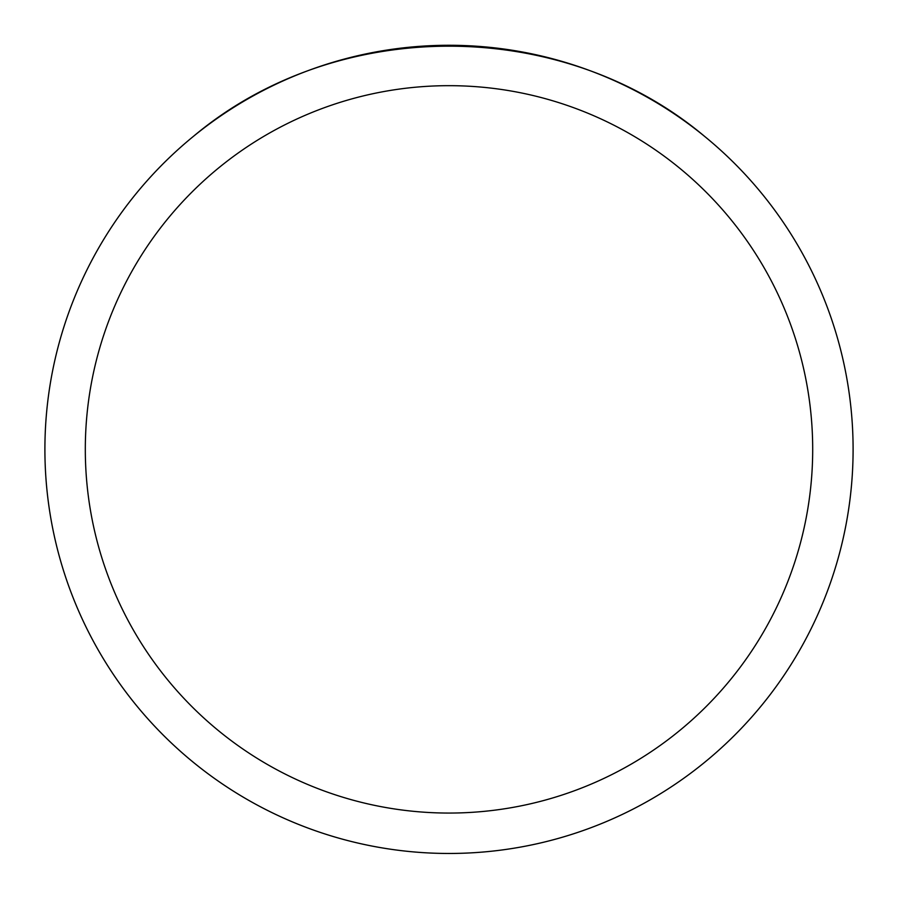 <?xml version="1.0" encoding="UTF-8"?>
<svg xmlns="http://www.w3.org/2000/svg" width="898" height="898" viewBox="0 0 898 898"><rect width="100%" height="100%" fill="white"/><g stroke="black" fill="none" stroke-linecap="round" stroke-linejoin="round"><path stroke-width="1.35" d="M853.1 449.37A404.1 404.1 0 0 1 449 853.47A404.1 404.1 0 0 1 44.9 449.37A404.1 404.1 0 0 1 449 45.27A404.1 404.1 0 0 1 853.1 449.37A404.1 404.1 0 0 0 704.38 136.193C561.463 16.175 336.537 16.175 193.62 136.193A404.1 404.1 0 0 0 275.652 814.396A404.1 404.1 0 0 0 853.1 449.37M704.38 136.193A404.1 404.1 0 0 1 622.348 814.396A404.1 404.1 0 0 1 193.62 136.193M85.31 449.37A363.69 363.69 0 0 0 630.845 764.333A363.69 363.69 0 0 0 630.845 134.397A363.69 363.69 0 0 0 85.31 449.37"/></g></svg>
